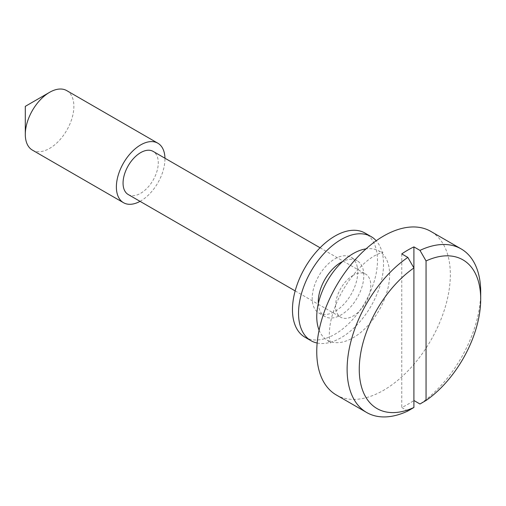 <?xml version="1.0" encoding="UTF-8"?>
<svg xmlns="http://www.w3.org/2000/svg" width="506" height="506" viewBox="0 0 506 506"><rect width="100%" height="100%" fill="white"/><g stroke="black" fill="none" stroke-linecap="round" stroke-linejoin="round"><path stroke-width="0.38" stroke-dasharray="2.53 1.9" d="M357.293 267.035A32.201 18.589 120 0 0 351.075 257.244A32.201 18.589 120 0 0 324.207 268.18A32.201 18.589 120 0 0 312.651 303.233A32.201 18.589 120 0 0 318.869 313.024A32.201 18.589 120 0 0 345.737 302.088A32.201 18.589 120 0 0 357.293 267.035M318.325 303.556A32.201 18.589 120 0 0 318.723 306.737A32.201 18.589 120 0 0 324.941 316.528A32.201 18.589 120 0 0 351.809 305.592A32.201 18.589 120 0 0 363.365 270.539A32.201 18.589 120 0 0 357.147 260.754A32.201 18.589 120 0 0 342.6 261.507M317.161 343.03A60.113 34.705 120 0 0 364.579 315.921A60.113 34.705 120 0 0 382.707 254.86A60.113 34.705 120 0 0 376.205 240.761M304.916 337.192A60.113 34.705 120 0 0 355.067 316.775A60.113 34.705 120 0 0 376.635 251.349A60.113 34.705 120 0 0 365.028 233.076M319.096 330.165A51.523 29.746 120 0 0 327.426 340.272A51.523 29.746 120 0 0 353.188 337.717A51.523 29.746 120 0 0 386.85 292.316A51.523 29.746 120 0 0 378.95 251.033A51.523 29.746 120 0 0 366.028 248.87M336.319 394.984A94.458 54.534 120 0 0 383.548 390.303A94.458 54.534 120 0 0 445.255 307.066A94.458 54.534 120 0 0 430.777 231.375M128.214 194.519A24.902 14.377 120 0 0 140.668 193.286A24.902 14.377 120 0 0 156.936 171.344A24.902 14.377 120 0 0 153.122 151.389M353.188 275.321A24.902 14.377 120 0 0 336.92 297.262A24.902 14.377 120 0 0 340.734 317.218A24.902 14.377 120 0 0 353.188 315.984A24.902 14.377 120 0 0 369.456 294.037A24.902 14.377 120 0 0 365.642 274.088A24.902 14.377 120 0 0 353.188 275.321M32.416 150.118A34.351 19.829 120 0 0 49.588 148.416A34.351 19.829 120 0 0 72.029 118.145A34.351 19.829 120 0 0 66.76 90.625M140.048 201.35A34.351 19.829 120 0 0 140.668 201.002A34.351 19.829 120 0 0 164.95 158.214M407.836 411.017L401.764 407.513A94.458 54.534 120 0 0 407.836 404.326A94.458 54.534 120 0 0 413.908 400.499L413.908 267.959M480.7 292.145A94.458 54.534 -60 0 1 419.98 404.009M401.764 253.904L401.764 407.513M357.147 260.754L351.075 257.244M324.941 316.528L318.869 313.024M327.426 340.272L330.646 343.188L329.659 339.317C329.083 335.984 329.242 331.177 330.127 324.884C331.196 318.021 333.397 310.621 336.73 302.683C341.019 292.677 346.509 283.486 353.201 275.106C360.841 265.897 367.988 259.433 374.655 255.707C380.151 253.025 382.96 251.906 383.086 252.355L378.95 251.033M295.169 290.906L340.734 317.218M320.07 247.776L365.642 274.088"/><path stroke-width="0.76" d="M342.6 261.507A32.201 18.589 120 0 0 318.325 303.556M376.205 240.761A60.113 34.705 120 0 0 371.1 236.58A60.113 34.705 120 0 0 320.949 256.997A60.113 34.705 120 0 0 299.381 322.423A60.113 34.705 120 0 0 310.988 340.696A60.113 34.705 120 0 0 317.161 343.03M371.1 236.58L365.028 233.076A60.113 34.705 120 0 0 314.877 253.493A60.113 34.705 120 0 0 293.309 318.919A60.113 34.705 120 0 0 304.916 337.192L310.988 340.696M366.028 248.87A51.523 29.746 120 0 0 353.188 253.582A51.523 29.746 120 0 0 319.096 330.165M413.908 400.499L419.98 404.009L426.052 400.467L426.052 260.944L419.98 250.394A94.458 54.534 -60 0 1 461.137 248.901L430.777 231.375A94.458 54.534 120 0 0 383.548 236.055A94.458 54.534 120 0 0 321.841 319.292A94.458 54.534 120 0 0 336.319 394.984L366.679 412.51A94.458 54.534 -60 0 1 351.101 340.728A94.458 54.534 -60 0 1 407.836 257.409L413.908 267.959L413.908 407.482L407.836 411.017A94.458 54.534 -60 0 1 366.679 412.51M320.07 247.776L153.122 151.389A24.902 14.377 120 0 0 140.668 152.622A24.902 14.377 120 0 0 124.4 174.564A24.902 14.377 120 0 0 128.214 194.519L295.169 290.906M25.3 134.394L25.3 106.349L49.588 92.326A34.351 19.829 120 0 0 25.3 134.394A34.351 19.829 120 0 0 32.416 150.118L123.496 202.697A34.351 19.829 120 0 0 140.048 201.35M164.95 158.214A34.351 19.829 120 0 0 157.84 143.204A34.351 19.829 120 0 0 140.668 144.906A34.351 19.829 120 0 0 118.227 175.177A34.351 19.829 120 0 0 123.496 202.697M419.98 250.394L413.908 246.89A94.458 54.534 120 0 0 407.836 250.078A94.458 54.534 120 0 0 401.764 253.904L407.836 257.409M413.908 246.89L413.908 267.959A85.868 49.575 120 0 0 359.26 369.272A85.868 49.575 120 0 0 413.908 407.482M461.137 248.901A94.458 54.534 -60 0 1 480.7 292.145L480.7 299.154A85.868 49.575 120 0 0 426.052 260.944M426.052 400.467A85.868 49.575 120 0 0 480.7 299.154M157.84 143.204L66.76 90.625A34.351 19.829 120 0 0 49.588 92.326L25.3 106.349"/></g></svg>
